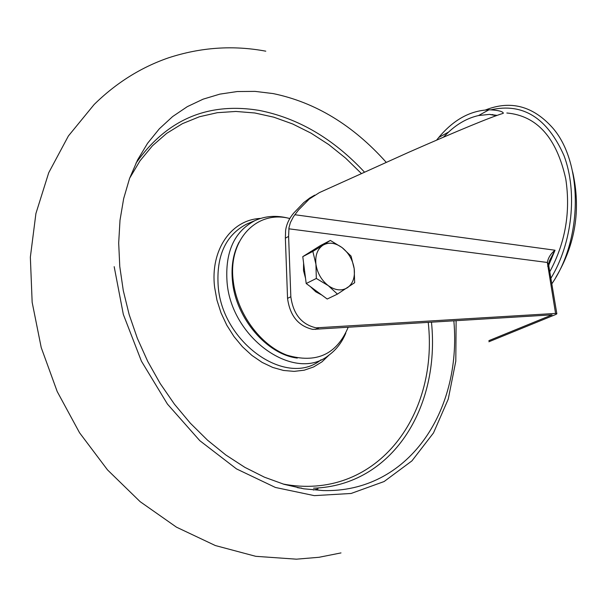 <?xml version="1.0" encoding="UTF-8"?>
<svg xmlns="http://www.w3.org/2000/svg" width="607" height="607" viewBox="0 0 607 607"><rect width="100%" height="100%" fill="white"/><g stroke="black" fill="none" stroke-linecap="round" stroke-linejoin="round"><path stroke-width="0.91" d="M488.87 340.656L552.104 314.843L312.787 329.389C298.318 326.088 289.911 315.746 287.551 298.371L285.366 238.164L288.606 236.419L288.97 227.777L290.374 222.617L293.5 216.623L298.477 210.022L309.251 199.058L319.434 192.586L408.883 152.213C459.165 130.148 490.532 117.212 502.998 113.403L503.347 113.221C502.884 111.491 498.704 110.368 490.82 109.852C522.885 102.56 547.286 117.841 564.024 155.68C577.773 192.207 572.28 243.369 550.875 278.287M485.471 109.981C510.669 100.041 533.037 105.982 552.59 127.811C583.046 162.388 582.97 238.733 551.816 283.848M497.087 115.376L489.47 114.382L478.551 115.55C467.891 117.925 457.921 123.411 448.649 132.023L443.406 137.197M288.606 236.419L290.836 296.747C293.211 314.153 301.641 324.517 316.118 327.841L555.564 313.424L547.332 262.467C548.227 257.694 550.799 253.612 555.033 250.228L549.198 261.329L548.743 263.635M549.783 271.754C565.405 242.785 570.739 211.866 565.777 179.004C556.642 137.728 536.998 115.725 506.837 112.993M490.82 109.852L488.931 109.829C470.304 110.504 453.581 119.708 438.77 137.455L436.608 140.118M492.702 114.533L491.662 114.806M285.366 238.164L285.601 230.577C286.443 224.332 289.137 218.505 293.689 213.103L303.773 202.579L309.828 197.95L314.707 195.143M488.893 341.764L555.451 314.631L556.854 313.834L555.564 313.424M547.635 266.207L549.009 267.163L556.801 313.531M288.841 228.809L547.332 262.467L548.728 264.417L548.925 266.655M554.775 250.463L554.608 250.903M119.776 266.541L118.684 242.997L120.004 220.25L123.661 198.626L129.564 178.428L137.584 159.914L147.562 143.313L159.315 128.813L172.631 116.559L187.313 106.65L203.125 99.161L219.84 94.131L237.231 91.543L255.077 91.384L273.158 93.584C315.39 102.325 353.069 125.224 386.181 162.281C353.069 125.224 315.39 102.325 273.158 93.584L255.077 91.384L237.231 91.543L219.84 94.131L203.125 99.161L187.313 106.65L172.631 116.559L159.315 128.813L147.562 143.313L137.584 159.914L129.564 178.428L123.661 198.626L120.004 220.25L118.684 242.997L119.776 266.541L123.274 290.525L129.162 314.593L137.364 338.365L147.759 361.461L160.187 383.518L174.452 404.201L190.325 423.185L207.541 440.196L225.827 454.984L244.887 467.367L264.432 477.185L284.159 484.348L303.773 488.81L323.015 490.555C407.775 493.059 462.003 411.971 453.854 320.898C462.003 411.971 407.775 493.059 323.015 490.555M114.177 266.655L123.335 314.441L141.423 361.173L167.433 404.072L199.786 440.659L236.51 468.908L275.411 487.459L314.289 495.638L351.112 493.468L384.117 481.533L411.925 460.888L433.512 432.897L448.247 399.118L455.796 361.18L456.123 320.754M348.13 327.408C336.612 354.609 316.148 363.836 286.747 355.095C260.054 344.951 236.813 312.931 233.24 280.958C227.792 239.742 256.731 209.711 289.85 218.528M321.763 295.017L315.739 291.785L310.397 286.625M305.533 278.294L303.5 270.555L303.599 263.074M309.327 252.535L311.915 250.911M337.431 294.107L327.211 299.031L306.201 283.522L302.779 256.64L320.253 245.683L330.337 240.425L322.977 245.19C328.85 241.897 335.216 242.694 342.067 247.58C348.737 252.929 352.781 259.963 354.2 268.681C355.141 277.361 352.887 283.704 347.447 287.71C341.65 291.178 335.261 290.487 328.266 285.639L337.431 294.107L354.647 282.695L354.2 268.681L351.043 256.063L342.067 247.58L330.337 240.425M310.602 251.624L311.566 251.131M315.928 264.212C315.056 255.403 317.408 249.06 322.977 245.19L312.848 251.404L315.928 264.212C317.332 273.112 321.444 280.252 328.266 285.639L316.33 278.454L315.928 264.212M302.779 256.64L312.848 251.404M306.201 283.522L316.33 278.454M555.83 277.331C575.497 244.409 581.096 209.248 572.644 171.857M287.551 298.371L290.836 296.747M294.82 214.726L555.033 250.228L548.758 265.107M315.382 329.426L318.721 327.879M478.551 115.55L488.931 109.829M438.77 137.455L448.649 132.023M364.42 172.062C333.281 138.646 298.166 118.084 259.083 110.383C207.761 101.991 166.728 119.579 135.976 163.146M298.925 487.952L301.618 488.119L298.947 487.96M239.105 242.102C233.126 253.423 230.941 266.678 232.549 281.868C236.093 318.455 267.019 354.473 297.293 358.077M345.778 333.137C341.946 342.378 336.308 349.731 328.85 355.186C295.563 382.949 231.662 339.063 227.094 282.657C224.871 252.231 234.181 231.533 255.016 220.561L246.601 224.12C225.5 235.213 216.046 256.108 218.239 286.8C222.754 343.691 287.323 387.85 321.027 359.776M313.364 490.008L318.053 488.931M313.569 488.187C391.841 485.638 440.31 407.881 431.478 322.271M283.067 484.029C374.511 501.39 438.8 417.942 428.246 322.476M260.638 218.414C231.343 219.59 209.999 249.978 214.628 287.323L216.965 300.207L221.054 312.954L226.783 325.193L233.991 336.566L242.451 346.749L251.928 355.436L262.133 362.402L272.763 367.447L283.522 370.46L294.107 371.378L304.213 370.194L313.584 366.977L321.976 361.848L329.169 354.958M249.363 222.951L246.609 224.12M361.317 173.458L345.58 158.093L328.751 144.587L311.027 133.153L292.642 123.965L273.818 117.189L254.819 112.978L235.895 111.453L217.336 112.69L199.415 116.756L182.441 123.653L166.69 133.35L152.456 145.779L140.027 160.794L129.64 178.208M489.47 114.382L496.215 115.694M309.828 197.95L313.614 195.841M340.997 552.916L319.001 557.287L296.413 559.176L255.737 556.316L215.356 545.549L176.455 527.157L140.149 501.678L107.507 469.886L79.555 432.768L57.202 391.545L41.223 347.576L32.156 302.301L30.35 257.163L35.912 213.535L48.727 172.722L68.394 135.976L94.161 104.487C116.119 82.924 140.885 67.385 168.458 57.847C200.75 47.285 233.194 45.07 265.783 51.178M297.309 487.633L301.618 488.119M288.522 218.232C276.564 215.136 265.403 215.917 255.016 220.561"/></g></svg>
